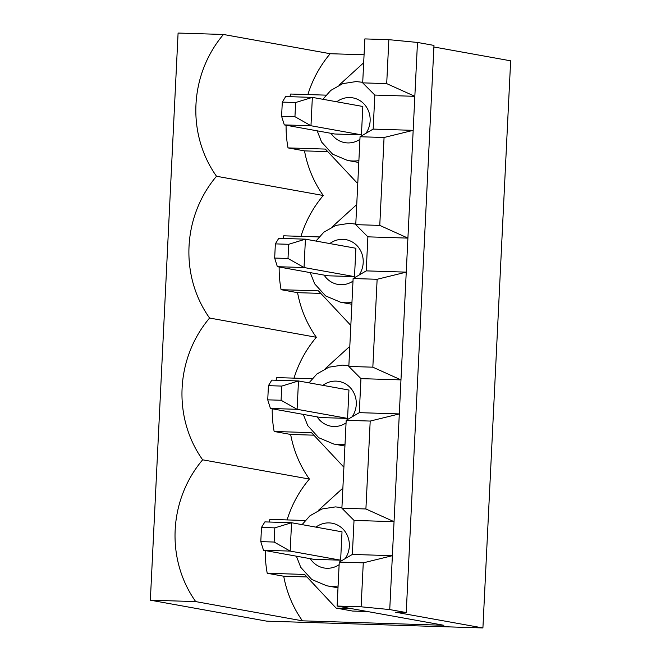 <?xml version="1.0" encoding="UTF-8"?>
<svg xmlns="http://www.w3.org/2000/svg" width="661" height="661" viewBox="0 0 661 661"><rect width="100%" height="100%" fill="white"/><g stroke="black" fill="none" stroke-linecap="round" stroke-linejoin="round"><path stroke-width="0.99" d="M261.492 527.445L264.879 521.893L291.559 522.735L342.018 531.824L340.63 560.181L290.171 551.092L274.141 542.045L274.836 527.866L261.492 527.445L260.798 541.623L274.141 542.045M274.836 527.866L291.559 522.735L290.171 551.092L263.491 550.249L260.798 541.623M340.63 560.181L313.95 559.346L263.491 550.249M268.432 385.66L271.811 380.116L298.491 380.951L348.95 390.048L347.562 418.405L297.103 409.308L281.074 400.26L281.768 386.082L268.432 385.66L267.738 399.839L281.074 400.26M281.768 386.082L298.491 380.951L297.103 409.308L270.423 408.473L267.738 399.839M347.562 418.405L320.891 417.562L270.423 408.473M275.364 243.884L278.744 238.332L305.423 239.166L355.891 248.263L354.503 276.62L304.035 267.523L288.006 258.476L288.7 244.297L275.364 243.884L274.67 258.063L288.006 258.476M288.7 244.297L305.423 239.166L304.035 267.523L277.356 266.689L274.67 258.063M354.503 276.62L327.823 275.786L277.356 266.689M282.297 102.1L285.676 96.547L312.356 97.39L362.823 106.479L361.435 134.836L310.967 125.747L294.946 116.7L295.641 102.521L282.297 102.1L281.603 116.278L294.946 116.7M295.641 102.521L312.356 97.39L310.967 125.747L284.296 124.904L281.603 116.278M361.435 134.836L334.755 134.001L284.296 124.904M265.284 550.58A111.478 104.554 -79.8 0 0 267.218 573.261L283.718 576.227A111.478 104.554 -79.8 0 0 302.457 620.836L443.853 625.281L337.11 606.046L339.258 562.09L352.354 554.439L354.023 520.414L341.894 508.21L346.19 420.305L359.295 412.654L360.956 378.629L348.826 366.434L353.123 278.529L366.227 270.878L367.888 236.845L355.758 224.649L360.055 136.744L373.159 129.093L374.82 95.068L414.844 96.324L386.702 83.625L388.85 39.668L364.847 38.916L362.691 82.865L386.702 83.625M374.82 95.068L362.691 82.865M360.055 136.744L384.066 137.496L379.769 225.401L407.911 238.109L413.175 130.349L384.066 137.496M355.758 224.649L379.769 225.401M178.09 33.05L223.451 34.471A111.478 104.554 -79.8 0 0 216.511 176.256A111.478 104.554 -79.8 0 0 209.578 318.04A111.478 104.554 -79.8 0 0 202.646 459.816A111.478 104.554 -79.8 0 0 195.714 601.601L150.353 600.18L178.09 33.05M388.85 39.668L417.479 42.444L413.175 130.349L373.159 129.093M433.897 46.989L510.647 60.82L482.91 627.95L266.813 621.166L150.353 600.18M339.258 562.09L363.269 562.842L361.113 606.798L389.742 609.574L406.234 612.549L433.971 45.419L417.479 42.444M337.11 606.046L361.113 606.798M352.354 554.439L392.378 555.694L363.269 562.842M341.894 508.21L365.905 508.97L394.039 521.669L389.742 609.574M279.157 267.011A111.478 104.554 -79.8 0 0 281.082 289.692L297.582 292.666A111.478 104.554 -79.8 0 0 316.33 337.275L209.578 318.04M316.33 337.275A111.478 104.554 -79.8 0 0 294.005 378.142M312.116 378.703L276.785 377.596A111.478 104.554 -79.8 0 0 276.058 380.249M272.216 408.795A111.478 104.554 -79.8 0 0 274.15 431.476L290.65 434.451A111.478 104.554 -79.8 0 0 309.398 479.06L202.646 459.816M346.19 420.305L370.201 421.065L365.905 508.97M359.295 412.654L399.31 413.918L370.201 421.065M348.826 366.434L372.837 367.185L400.971 379.885L394.039 521.669L354.023 520.414M286.089 125.226A111.478 104.554 -79.8 0 0 288.022 147.907L304.514 150.882A111.478 104.554 -79.8 0 0 323.262 195.491L216.511 176.256M323.262 195.491A111.478 104.554 -79.8 0 0 300.945 236.357M319.048 236.927L283.718 235.812A111.478 104.554 -79.8 0 0 282.999 238.464M353.123 278.529L377.134 279.281L372.837 367.185M366.227 270.878L406.242 272.134L377.134 279.281M367.888 236.845L407.911 238.109L400.971 379.885L360.956 378.629M356.7 205.447L355.792 205.422L332.153 226.913M281.082 289.692L318.437 290.865L349.966 324.518L350.875 324.543M349.966 324.518L350.867 324.675M297.582 292.666L320.808 293.393M349.768 347.232L348.851 347.199L325.212 368.698M274.15 431.476L311.505 432.649L343.026 466.294L343.943 466.327M343.026 466.294L343.935 466.459M290.65 434.451L313.868 435.178M482.91 627.95L395.567 612.21L406.234 612.549M342.828 489.008L341.919 488.983L318.28 510.482M305.184 520.488L269.853 519.381A111.478 104.554 -79.8 0 0 269.126 522.033M267.218 573.261L304.564 574.434L336.094 608.079L351.008 608.55M336.094 608.079L352.594 611.053L367.508 611.524M283.718 576.227L306.935 576.962M364.071 54.772L330.194 53.715A111.478 104.554 -79.8 0 0 307.877 94.573M309.398 479.06A111.478 104.554 -79.8 0 0 287.072 519.918M302.457 620.836L195.714 601.601M330.194 53.715L223.451 34.471M363.633 63.663L362.724 63.638L339.085 85.137M325.989 95.143L290.658 94.036A111.478 104.554 -79.8 0 0 289.931 96.688M304.514 150.882L327.74 151.617M288.022 147.907L325.369 149.08L356.899 182.733L357.799 182.899M356.899 182.733L357.808 182.767M336.746 101.786A22.738 21.326 100.2 0 1 349.9 97.555A22.738 21.326 100.2 0 1 368.103 110.065A22.738 21.326 100.2 0 1 366.004 133.274M359.931 139.339A22.738 21.326 100.2 0 1 331.062 133.332M361.666 82.129A39.792 37.322 100.2 0 1 362.715 82.336L356.254 81.559L342.77 83.633L330.797 90.408L322.882 99.282M358.89 160.631A39.792 37.322 100.2 0 1 347.554 160.449L332.582 154.145L321.568 142.016L317.197 130.837M329.814 243.562A22.738 21.326 100.2 0 1 342.96 239.34A22.738 21.326 100.2 0 1 361.17 251.849A22.738 21.326 100.2 0 1 359.072 275.05M352.999 281.115A22.738 21.326 100.2 0 1 324.13 275.116M354.734 223.914A39.792 37.322 100.2 0 1 355.783 224.12L349.322 223.344L335.838 225.409L323.857 232.185L315.95 241.067M351.958 302.416A39.792 37.322 100.2 0 1 340.622 302.234L351.867 304.258M322.874 385.346A22.738 21.326 100.2 0 1 336.028 381.116A22.738 21.326 100.2 0 1 354.23 393.634A22.738 21.326 100.2 0 1 352.139 416.835M346.067 422.9A22.738 21.326 100.2 0 1 317.189 416.901M348.851 365.88L347.802 365.69A39.792 37.322 100.2 0 1 348.851 365.897M345.025 444.2A39.792 37.322 100.2 0 1 333.689 444.018L344.935 446.043M315.941 527.131A22.738 21.326 100.2 0 1 329.095 522.901A22.738 21.326 100.2 0 1 347.298 535.41A22.738 21.326 100.2 0 1 345.207 558.619M339.126 564.684A22.738 21.326 100.2 0 1 310.257 558.677M341.919 507.665L340.861 507.474A39.792 37.322 100.2 0 1 341.919 507.681M338.085 585.977A39.792 37.322 100.2 0 1 326.749 585.795L337.994 587.819M340.861 507.474L335.449 506.904L321.965 508.978L309.992 515.754L302.077 524.627M296.392 556.182L300.763 567.361L311.785 579.49L326.749 585.795M347.802 365.69L342.39 365.12L328.905 367.194L316.925 373.969L309.009 382.851M303.325 414.397L307.704 425.585L318.718 437.714L333.689 444.018M310.257 272.621L314.636 283.8L325.65 295.93L340.622 302.234M358.799 162.474L347.554 160.449"/></g></svg>
